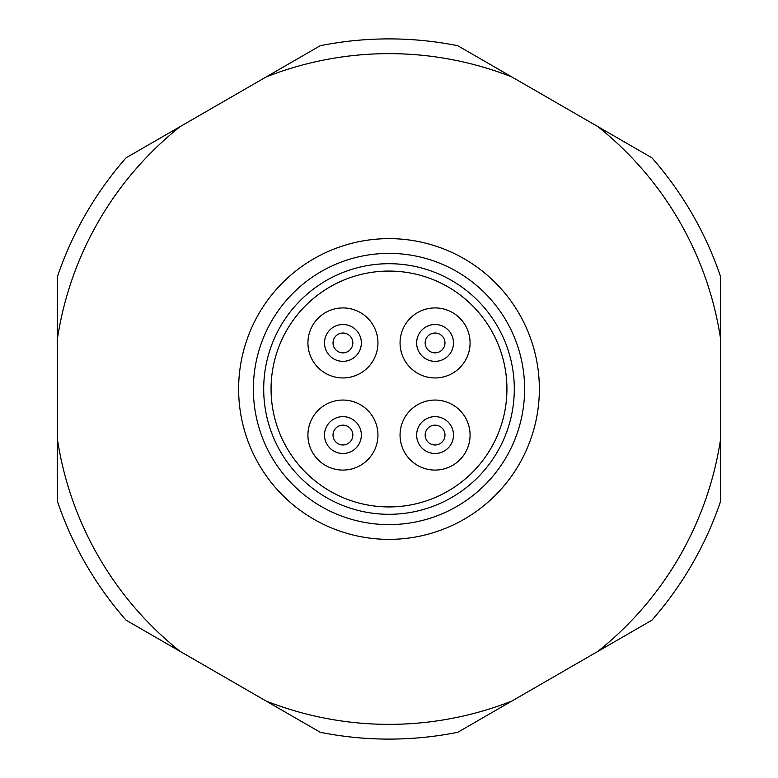 <?xml version="1.0" encoding="UTF-8"?>
<svg xmlns="http://www.w3.org/2000/svg" width="778" height="778" viewBox="0 0 778 778"><rect width="100%" height="100%" fill="white"/><g stroke="black" fill="none" stroke-linecap="round" stroke-linejoin="round"><path stroke-width="1.17" d="M389 271.075A117.925 117.925 0 0 0 286.868 447.963A117.925 117.925 0 0 0 491.132 447.963A117.925 117.925 0 0 0 389 271.075M389 263.703A125.297 125.297 0 0 1 497.512 451.648A125.297 125.297 0 0 1 280.488 451.648A125.297 125.297 0 0 1 389 263.703M333.772 431.284A9.919 9.919 0 0 0 344.236 444.899A9.919 9.919 0 0 0 350.79 429.018A9.919 9.919 0 0 0 333.772 431.284M325.904 428.026A18.429 18.429 0 0 1 357.54 423.835A18.429 18.429 0 0 1 345.354 453.331A18.429 18.429 0 0 1 325.904 428.026M310.578 421.695A35.01 35.01 0 0 1 370.688 413.731A35.01 35.01 0 0 1 347.533 469.776A35.01 35.01 0 0 1 310.578 421.695M333.772 339.15A9.919 9.919 0 0 0 344.236 352.765A9.919 9.919 0 0 0 350.79 336.893A9.919 9.919 0 0 0 333.772 339.15M325.904 335.901A18.429 18.429 0 0 1 357.54 331.7A18.429 18.429 0 0 1 345.354 361.196A18.429 18.429 0 0 1 325.904 335.901M310.578 329.571A35.01 35.01 0 0 1 370.688 321.596A35.01 35.01 0 0 1 347.533 377.641A35.01 35.01 0 0 1 310.578 329.571M425.906 431.284A9.919 9.919 0 0 0 436.37 444.899A9.919 9.919 0 0 0 442.925 429.018A9.919 9.919 0 0 0 425.906 431.284M418.039 428.026A18.429 18.429 0 0 1 449.674 423.835A18.429 18.429 0 0 1 437.489 453.331A18.429 18.429 0 0 1 418.039 428.026M402.712 421.695A35.01 35.01 0 0 1 462.822 413.731A35.01 35.01 0 0 1 439.667 469.776A35.01 35.01 0 0 1 402.712 421.695M425.906 339.15A9.919 9.919 0 0 0 436.37 352.765A9.919 9.919 0 0 0 442.925 336.893A9.919 9.919 0 0 0 425.906 339.15M418.039 335.901A18.429 18.429 0 0 1 449.674 331.7A18.429 18.429 0 0 1 437.489 361.196A18.429 18.429 0 0 1 418.039 335.901M402.712 329.571A35.01 35.01 0 0 1 462.822 321.596A35.01 35.01 0 0 1 439.667 377.641A35.01 35.01 0 0 1 402.712 329.571M524.615 389A135.615 135.615 0 0 0 321.188 271.551A135.615 135.615 0 0 0 321.188 506.449A135.615 135.615 0 0 0 524.615 389M539.358 389A150.358 150.358 0 0 1 313.816 519.218A150.358 150.358 0 0 1 313.816 258.782A150.358 150.358 0 0 1 539.358 389M180.224 651.449L320.235 732.283A350.1 350.1 0 0 0 457.765 732.283L651.906 620.192A350.1 350.1 0 0 0 720.671 501.081L720.671 276.919A350.1 350.1 0 0 0 651.906 157.808L457.765 45.717A350.1 350.1 0 0 0 320.235 45.717L126.094 157.808A350.1 350.1 0 0 0 57.329 276.919L57.329 501.081A350.1 350.1 0 0 0 126.094 620.192L180.224 651.449A335.357 335.357 0 0 1 57.329 438.578M720.671 438.578A335.357 335.357 0 0 1 597.776 651.449M597.776 126.551A335.357 335.357 0 0 1 720.671 339.422M266.105 76.973A335.357 335.357 0 0 1 511.895 76.973M57.329 339.422A335.357 335.357 0 0 1 180.224 126.551M511.895 701.027A335.357 335.357 0 0 1 266.105 701.027"/></g></svg>
